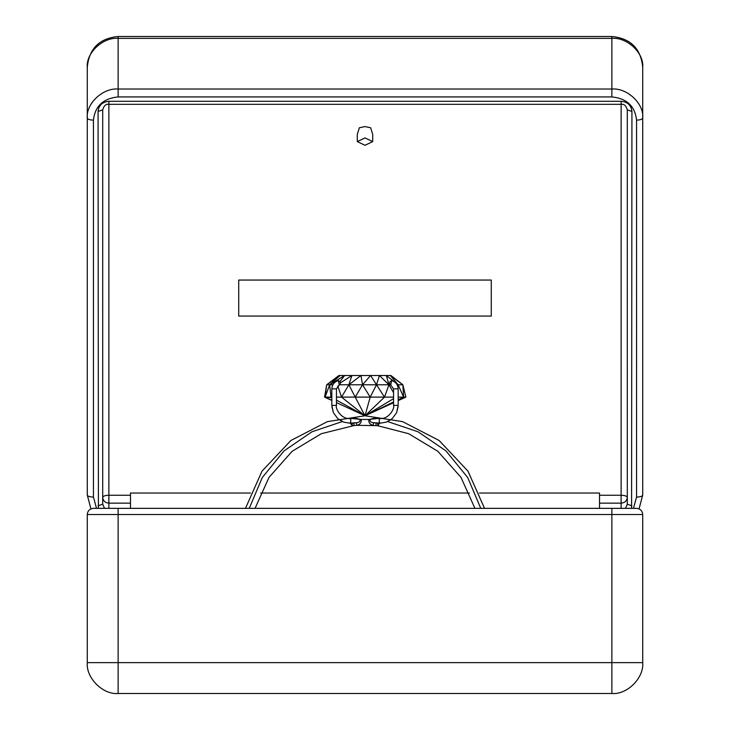 <?xml version="1.0" encoding="UTF-8"?>
<svg xmlns="http://www.w3.org/2000/svg" width="730" height="730" viewBox="0 0 730 730"><rect width="100%" height="100%" fill="white"/><g stroke="black" fill="none" stroke-linecap="round" stroke-linejoin="round"><path stroke-width="1.09" d="M340.317 383.661L339.213 385.139L338.428 380.567C334.331 381.808 332.132 384.564 331.831 388.844L336.457 388.844L340.317 383.661L340.317 382.073L338.428 380.576L340.317 382.073M380.43 423.135L379.272 422.46L379.272 419.184L380.43 418.509L373.669 418.418L370.922 419.093L369.8 420.133C370.201 421.83 371.515 422.697 373.733 422.716L380.43 423.135L386.362 422.113L392.256 418.618L396.618 412.651L398.169 405.387L398.169 388.844C397.868 384.564 395.669 381.808 391.572 380.567L390.787 385.139L389.683 383.661L389.683 382.073L391.572 380.567L389.683 382.073M398.169 405.387L393.543 405.387L393.543 388.844L389.683 383.661M255.071 508.345L269.041 477.329L292.155 451.286L321.319 433.711L354.05 425.553L353.84 423.053L349.57 423.135L343.638 422.113L337.744 418.618L333.382 412.651L331.831 405.387L336.457 405.387L336.457 388.844M331.831 405.387L331.831 388.844M350.4 423.117L352.216 425.745L352.334 422.989L356.267 422.716C358.485 422.697 359.799 421.83 360.2 420.133L359.078 419.093L356.331 418.418L349.57 418.509C341.193 419.212 335.034 408.252 336.457 405.415M377.456 422.998L376.58 423.071M353.274 425.636L356.888 425.316L356.267 422.716L354.917 422.944M245.481 508.345L262.015 471.151L290.859 440.509L327.387 421.639L365 415.772L402.613 421.639L439.141 440.509L467.985 471.151L484.519 508.345M352.015 418.463L361.231 419.467C361.478 422.615 360.027 424.568 356.888 425.316L376.726 425.636M376.488 423.071L373.733 422.716L373.112 425.316C369.973 424.568 368.522 422.615 368.769 419.467L377.985 418.463M377.666 422.989L377.784 425.745L379.6 423.117L377.784 425.745L408.681 433.711L437.845 451.286L460.959 477.329L474.929 508.345M376.16 423.053L375.95 425.553L377.246 425.69M352.754 425.69L356.888 425.316M375.95 425.553L377.784 425.745M360.2 420.133L361.231 419.467L368.769 419.467L369.8 420.133M93.44 508.345L636.56 508.345C640.283 508.737 642.336 510.799 642.728 514.522L642.728 662.639C644.106 677.905 627.143 694.878 611.868 693.5L118.132 693.5C102.857 694.878 85.894 677.905 87.272 662.639L87.272 514.522C87.664 510.799 89.717 508.737 93.44 508.345M372.711 141.611L372.711 134.366L370.63 127.75L365 126.591L359.37 127.75L357.289 134.366L357.289 141.611L365 145.288L372.711 141.611L365 137.924L357.289 141.611M238.719 280.055L238.719 316.072L491.281 316.072L491.281 280.055L238.719 280.055L238.719 316.072L491.281 316.072L491.281 280.055L238.719 280.055M625.464 508.345L627.298 504.22L627.298 109.847L631.934 111.434L631.587 508.345M98.413 508.345L98.066 111.434L102.702 109.847L102.702 504.22L104.536 508.345M93.44 497.103C89.717 496.966 87.664 496.263 87.272 494.995L87.272 67.361C85.894 53.016 102.857 37.066 118.132 38.361L118.132 89.023L611.868 89.023L611.868 38.361L118.132 38.361L118.132 36.5L611.868 36.5L611.868 38.361C627.143 37.066 644.106 53.016 642.728 67.361L642.728 494.995C642.336 496.263 640.283 496.966 636.56 497.103L636.56 120.131C634.99 106.142 626.76 98.404 611.868 96.935L118.132 96.935C103.24 98.404 95.01 106.142 93.44 120.131L93.44 497.103L96.533 508.345M362.527 384.774L376.516 384.774L370.584 375.512L362.527 384.774L376.516 384.774L379.427 375.512L370.584 375.512L376.516 384.774L370.201 397.111L384.5 397.111L376.516 384.774L370.201 397.111L362.527 384.774L355.2 397.111L370.201 397.111L362.527 384.774L355.2 397.111L348.876 384.774L341.521 397.111L355.2 397.111L348.876 384.774L362.527 384.774L360.985 375.512L348.876 384.774L341.521 397.111L337.789 385.924L341.521 397.111L393.543 397.111L384.5 397.111L376.516 384.774L388.944 384.774L384.5 397.111L365 415.772L370.201 397.111L365 415.772L355.2 397.111L365 415.772L341.521 397.111L365 415.772L336.457 400.104L365 415.772L336.457 402.595L365 415.772L393.543 402.741L365 415.772L393.543 401.984L365 415.772L393.543 398.68L365 415.772L384.5 397.111L388.944 384.774L390.158 384.774L388.944 384.774L379.427 375.512L376.516 384.774L388.944 384.774L386.316 375.512L388.944 384.774L393.543 392.64L388.944 384.774L379.427 375.512L360.985 375.512L362.527 384.774L370.584 375.512L351.933 375.512L340.317 382.921L351.933 375.512L348.876 384.774L362.527 384.774M331.009 397.111L331.831 397.111L331.009 397.111L329.659 384.774L325.096 397.111L331.009 397.111L329.659 384.774L332.862 384.774L329.659 384.774L325.096 397.111L326.684 384.774L324.567 397.111L325.096 397.111L326.684 384.774L329.659 384.774L340.107 375.512L326.684 384.774L324.567 397.111L331.831 397.558L331.009 397.111L331.831 395.541L331.009 397.111M336.457 397.111L341.521 397.111L336.457 397.111M403.626 397.111L405.862 397.111L402.86 384.774L403.626 397.111L398.142 384.774L397.859 386.535L398.142 384.774L402.86 384.774L403.626 397.111L398.142 384.774L402.86 384.774L390.331 375.512L398.142 384.774L395.751 382.903L398.142 384.774L390.331 375.512L402.86 384.774L390.924 375.512L402.86 384.774L405.862 397.111L398.169 400.624L405.862 397.111L403.626 397.111L398.169 399.748L403.626 397.111L398.169 397.111L403.626 397.111M339.842 384.774L348.876 384.774L351.933 375.512L344.651 375.512L329.659 384.774L344.651 375.512L340.116 381.306L344.651 375.512L340.107 375.512L329.659 384.774L326.684 384.774L338.93 375.512L326.684 384.774L340.107 375.512L338.93 375.512L360.985 375.512L348.876 384.774L339.842 384.774M397.138 384.774L398.142 384.774L397.138 384.774M393.999 381.534L386.316 375.512L393.999 381.534M390.924 375.512L379.427 375.512L390.924 375.512M331.831 400.259L325.096 397.111L331.831 400.259M331.831 400.46L324.567 397.111L331.831 400.46M599.531 508.345L599.531 493.033L479.473 493.033M130.469 508.345L130.469 493.033L250.527 493.033M398.169 388.844L393.543 388.844M349.57 423.135L350.728 422.46L350.728 419.184L349.57 418.509M331.858 406.5L333.382 412.651L337.744 418.618L342.297 421.575L311.92 431.804L284.016 450.921L262.298 477.52L249.24 508.345M480.76 508.345L467.702 477.52L445.984 450.921L418.08 431.804L387.703 421.575L392.256 418.618L396.618 412.651L398.142 406.5M642.728 662.639L611.868 662.639L611.868 514.522L118.132 514.522L118.132 662.639L611.868 662.639L611.868 693.5M118.132 508.345L118.132 514.522L87.272 514.522M118.132 693.5L118.132 662.639L87.272 662.639M642.728 514.522L611.868 514.522L611.868 508.345M599.531 495.25L621.13 495.25L621.13 104.326L108.87 104.326L108.87 495.25L130.469 495.25M98.066 111.434C98.76 105.312 102.355 101.926 108.87 101.278L621.13 101.278C627.645 101.926 631.24 105.312 631.934 111.434M633.467 508.345L636.56 497.103M130.469 503.162L108.87 503.162L108.87 508.345M621.13 508.345L621.13 503.162L599.531 503.162M93.44 120.131C89.717 119.994 87.664 119.291 87.272 118.023C85.894 103.669 102.857 87.728 118.132 89.023L118.132 96.935M611.868 96.935L611.868 89.023C627.143 87.728 644.106 103.669 642.728 118.023C642.336 119.291 640.283 119.994 636.56 120.131M621.13 503.162L621.13 495.25C624.853 495.378 626.906 496.09 627.298 497.358C626.906 500.853 624.853 502.787 621.13 503.162M108.87 495.25L108.87 503.162C105.147 502.787 103.094 500.853 102.702 497.358C103.094 496.09 105.147 495.378 108.87 495.25M627.298 504.22L631.934 505.799M98.066 505.799L102.702 504.22M621.13 104.052L621.13 101.278M108.87 104.052L108.87 101.278M380.43 418.509C388.807 419.212 394.966 408.252 393.543 405.415M87.272 67.361C89.106 48.609 99.389 38.325 118.132 36.5M611.868 36.5C630.611 38.325 640.894 48.609 642.728 67.361M87.272 494.995L90.931 508.883M639.06 508.883L642.728 494.995M627.298 109.847C626.084 105.649 624.022 103.815 621.13 104.326M102.702 109.847C103.915 105.649 105.978 103.815 108.87 104.326M469.427 493.033L260.574 493.033"/></g></svg>
